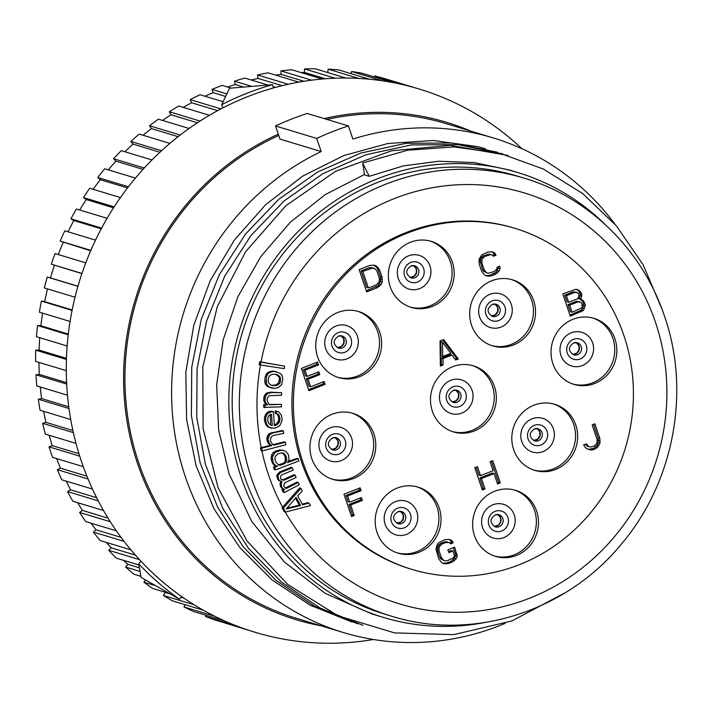 <?xml version="1.0" encoding="UTF-8"?>
<svg xmlns="http://www.w3.org/2000/svg" width="712" height="712" viewBox="0 0 712 712"><rect width="100%" height="100%" fill="white"/><g stroke="black" fill="none" stroke-linecap="round" stroke-linejoin="round"><path stroke-width="1.07" d="M251.265 80.002A280.234 266.261 -73.2 0 1 258.047 78.409L282.077 85.68M267.614 84.951L244.901 78.08A283.759 269.608 106.8 0 0 234.479 81.15L235.307 84.523L242.943 86.837M227.689 87.069A280.234 266.261 -73.2 0 1 235.307 84.523M230.973 88.066L222.144 85.387A283.759 269.608 106.8 0 0 211.998 89.392L213.102 92.667L225.393 96.387M204.976 96.227A280.234 266.261 -73.2 0 1 213.102 92.667M222.99 101.674L200.036 94.732A283.759 269.608 106.8 0 0 190.229 99.627L191.617 102.786L217.641 110.663M183.224 107.379A280.234 266.261 -73.2 0 1 191.617 102.786M190.229 99.627L220.916 108.909A283.759 269.608 106.8 0 0 209.417 115.3L178.73 106.017A283.759 269.608 106.8 0 0 169.349 111.775L170.996 114.783L197.393 122.775M162.55 120.435A280.234 266.261 -73.2 0 1 170.996 114.783M209.417 115.3A283.759 269.608 106.8 0 0 200.036 121.067A283.759 269.608 106.8 0 0 189.089 128.463L158.402 119.171A283.759 269.608 106.8 0 0 149.52 125.757L151.407 128.596L178.098 136.668M143.085 135.271A280.234 266.261 -73.2 0 1 151.407 128.596M189.089 128.463A283.759 269.608 106.8 0 0 180.198 135.04A283.759 269.608 106.8 0 0 169.883 143.388L139.196 134.096A283.759 269.608 106.8 0 0 130.875 141.448L133.002 144.091L159.924 152.243M124.947 151.79A280.234 266.261 -73.2 0 1 133.002 144.091M169.883 143.388A283.759 269.608 106.8 0 0 161.562 150.73A283.759 269.608 106.8 0 0 151.95 159.96L121.271 150.677A283.759 269.608 106.8 0 0 113.564 158.732L115.914 161.17L143.014 169.376M108.26 169.848A280.234 266.261 -73.2 0 1 115.914 161.17M151.95 159.96A283.759 269.608 106.8 0 0 144.251 168.014A283.759 269.608 106.8 0 0 135.431 178.071L104.744 168.78A283.759 269.608 106.8 0 0 97.731 177.493L100.276 179.7L127.51 187.941M93.156 189.303A280.234 266.261 -73.2 0 1 100.276 179.7M135.431 178.071A283.759 269.608 106.8 0 0 128.409 186.775A283.759 269.608 106.8 0 0 120.444 197.562L89.757 188.28A283.759 269.608 106.8 0 0 83.482 197.571L86.205 199.529L113.546 207.806M79.726 210.013A280.234 266.261 -73.2 0 1 86.205 199.529M120.444 197.562A283.759 269.608 106.8 0 0 114.16 206.854A283.759 269.608 106.8 0 0 107.103 218.299L76.424 209.017A283.759 269.608 106.8 0 0 70.924 218.815L73.817 220.524L101.229 228.819M68.076 231.809A280.234 266.261 -73.2 0 1 73.817 220.524M107.103 218.299A283.759 269.608 106.8 0 0 101.611 228.098A283.759 269.608 106.8 0 0 95.515 240.113L64.837 230.83A283.759 269.608 106.8 0 0 60.164 241.074L90.655 250.811M58.295 254.54A280.234 266.261 -73.2 0 1 63.19 242.507M95.515 240.113A283.759 269.608 106.8 0 0 90.851 250.357A283.759 269.608 106.8 0 0 85.769 262.853L55.082 253.57A283.759 269.608 106.8 0 0 51.282 264.17L81.898 273.63M85.769 262.853A283.759 269.608 106.8 0 0 81.96 273.452A283.759 269.608 106.8 0 0 77.928 286.331A283.759 269.608 106.8 0 0 75.018 297.216L44.331 287.933A283.759 269.608 106.8 0 1 47.25 277.048L50.481 277.903A280.234 266.261 -73.2 0 1 54.423 265.318M75.018 297.216A283.759 269.608 106.8 0 0 72.072 310.379A283.759 269.608 106.8 0 0 70.07 321.459L39.383 312.176A283.759 269.608 106.8 0 1 41.385 301.096L44.687 301.648A280.234 266.261 -73.2 0 1 47.535 288.903M70.07 321.459A283.759 269.608 106.8 0 0 68.219 334.809A283.759 269.608 106.8 0 0 67.151 345.996L36.463 336.714A283.759 269.608 106.8 0 1 37.54 325.526L40.878 325.776A280.234 266.261 -73.2 0 1 42.613 313.155M67.151 345.996A283.759 269.608 106.8 0 0 66.421 359.435A283.759 269.608 106.8 0 0 66.287 370.649L35.6 361.367A283.759 269.608 106.8 0 1 35.733 350.153L39.098 350.09A280.234 266.261 -73.2 0 1 39.747 337.71M66.287 370.649A283.759 269.608 106.8 0 0 66.679 384.071A283.759 269.608 106.8 0 0 67.48 395.231L36.802 385.948A283.759 269.608 106.8 0 1 36.001 374.788L39.347 374.423A280.234 266.261 -73.2 0 1 38.973 362.39M67.48 395.231A283.759 269.608 106.8 0 0 69.002 408.528A283.759 269.608 106.8 0 0 70.728 419.546L40.05 410.254A283.759 269.608 106.8 0 1 38.314 399.236L41.634 398.578A280.234 266.261 -73.2 0 1 40.281 386.999M70.728 419.546A283.759 269.608 106.8 0 0 73.354 432.62A283.759 269.608 106.8 0 0 76.006 443.407L45.319 434.124A283.759 269.608 106.8 0 1 42.676 423.328L45.933 422.367A280.234 266.261 -73.2 0 1 43.681 411.358M56.666 458.59A280.234 266.261 -73.2 0 0 60.431 468.158L57.361 469.689L88.048 478.98A283.759 269.608 -73.2 0 1 83.268 466.645L52.59 457.362A283.759 269.608 106.8 0 1 49.039 446.878L52.207 445.623A280.234 266.261 -73.2 0 1 49.155 435.281M57.361 469.689A283.759 269.608 106.8 0 0 61.784 479.79L92.462 489.073A283.759 269.608 -73.2 0 0 98.265 500.892A283.759 269.608 106.8 0 0 103.525 510.522A283.759 269.608 -73.2 0 0 110.307 521.745A283.759 269.608 106.8 0 0 116.359 530.832A283.759 269.608 -73.2 0 0 124.066 541.369A283.759 269.608 106.8 0 0 130.875 549.851A283.759 269.608 -73.2 0 0 139.454 559.614A283.759 269.608 106.8 0 0 140.887 561.154L138.715 563.842A287.221 272.901 106.8 0 0 179.451 599.228L141.118 577.432L138.715 563.842M103.525 510.522L72.838 501.239A283.759 269.608 106.8 0 1 67.587 491.609L70.515 489.812A280.234 266.261 -73.2 0 1 66.189 481.116M116.359 530.832L85.671 521.549A283.759 269.608 106.8 0 1 79.619 512.462L82.396 510.406A280.234 266.261 -73.2 0 1 77.67 502.699M130.875 549.851L100.187 540.559A283.759 269.608 106.8 0 1 93.388 532.078L95.986 529.781A280.234 266.261 -73.2 0 1 91.065 523.178M138.84 564.963L116.27 558.137A283.759 269.608 106.8 0 1 108.767 550.332L111.179 547.813A280.234 266.261 -73.2 0 1 106.346 542.428M140.816 576.266L133.803 574.139A283.759 269.608 106.8 0 1 125.659 567.063L127.849 564.34A280.234 266.261 -73.2 0 1 123.523 560.335M145.373 580.004L143.922 582.158A283.759 269.608 106.8 0 0 152.653 588.441L168.192 593.149M185.049 604.693L184.016 606.962L214.695 616.254A283.759 269.608 -73.2 0 1 203.347 610.228L172.669 600.946A283.759 269.608 106.8 0 1 163.422 595.49L165.14 592.428A280.234 266.261 -73.2 0 1 164.517 592.037M184.016 606.962A283.759 269.608 106.8 0 0 193.7 611.546L224.378 620.837A283.759 269.608 -73.2 0 0 236.215 625.786A283.759 269.608 106.8 0 0 246.272 629.452A283.759 269.608 -73.2 0 0 258.509 633.297A283.759 269.608 106.8 0 0 268.86 636.03A283.759 269.608 -73.2 0 0 281.391 638.735A283.759 269.608 106.8 0 0 291.956 640.515A283.759 269.608 -73.2 0 0 304.709 642.055A283.759 269.608 106.8 0 0 315.407 642.865A283.759 269.608 -73.2 0 0 328.259 643.239A283.759 269.608 106.8 0 0 339.01 643.061A283.759 269.608 -73.2 0 0 351.888 642.269A283.759 269.608 106.8 0 0 362.613 641.12A283.759 269.608 -73.2 0 0 373.462 639.492M205.982 615.266L205.537 616.494A283.759 269.608 106.8 0 0 215.594 620.17L246.272 629.452M227.858 623.881L258.509 633.297M521.967 148.737A283.759 269.608 106.8 0 0 517.864 144.936A283.759 269.608 106.8 0 0 509.712 137.861A283.759 269.608 106.8 0 0 499.602 129.842A283.759 269.608 106.8 0 0 490.871 123.559A283.759 269.608 106.8 0 0 480.093 116.51A283.759 269.608 106.8 0 0 470.854 111.054A283.759 269.608 106.8 0 0 459.507 105.038A283.759 269.608 106.8 0 0 449.824 100.454A283.759 269.608 106.8 0 0 437.987 95.506A283.759 269.608 106.8 0 0 427.93 91.83A283.759 269.608 106.8 0 0 415.692 87.985L385.014 78.703A283.759 269.608 106.8 0 0 374.663 75.97L374.396 76.976M415.692 87.985A283.759 269.608 106.8 0 0 405.351 85.253A283.759 269.608 106.8 0 0 392.81 82.547L362.123 73.265A283.759 269.608 106.8 0 0 351.559 71.485L351.167 73.683M392.81 82.547A283.759 269.608 106.8 0 0 382.246 80.776A283.759 269.608 106.8 0 0 369.501 79.228L338.814 69.945A283.759 269.608 106.8 0 0 328.116 69.135L327.787 72.553M369.501 79.228A283.759 269.608 106.8 0 0 358.795 78.427A283.759 269.608 106.8 0 0 345.943 78.044L315.256 68.761A283.759 269.608 106.8 0 0 304.505 68.939L304.46 72.446L325.375 78.774M301.078 72.588A280.234 266.261 -73.2 0 1 304.46 72.446M345.943 78.044A283.759 269.608 106.8 0 0 335.192 78.222A283.759 269.608 106.8 0 0 322.313 79.014L291.635 69.731A283.759 269.608 106.8 0 0 280.911 70.88L281.16 74.368L303.935 81.266M275.686 75.134A280.234 266.261 -73.2 0 1 281.16 74.368M322.313 79.014A283.759 269.608 106.8 0 0 311.589 80.171A283.759 269.608 106.8 0 0 298.8 82.129L268.121 72.846A283.759 269.608 106.8 0 0 257.504 74.965L258.047 78.409M50.481 277.903L77.964 286.224M44.687 301.648L72.152 309.96M40.878 325.776L68.308 334.07M39.098 350.09L66.456 358.376M39.347 374.423L66.608 382.673M41.634 398.578L68.761 406.792M45.933 422.367L72.891 430.529M52.207 445.623L78.961 453.722M60.431 468.158L86.9 476.177M70.515 489.812L96.636 497.715M82.396 510.406L108.064 518.167M95.986 529.781L121.049 537.373M111.179 547.813L135.422 555.146M165.14 592.428L169.002 593.594M181.053 597.243L183.856 598.089M127.849 564.34L139.196 567.776M76.006 443.407A283.759 269.608 106.8 0 0 79.726 456.161A283.759 269.608 106.8 0 0 81.444 461.421A283.759 269.608 106.8 0 0 83.268 466.645M163.422 595.49L194.109 604.773A283.759 269.608 -73.2 0 1 183.331 597.733A283.759 269.608 106.8 0 1 181.622 596.54A283.759 269.608 -73.2 0 1 140.887 561.154M298.8 82.129A283.759 269.608 106.8 0 0 288.191 84.247A283.759 269.608 106.8 0 0 275.58 87.362A283.759 269.608 106.8 0 0 273.55 87.923L272.456 84.684A287.221 272.901 106.8 0 0 221.708 104.691L229.54 88.226L272.456 84.684M221.708 104.691L222.803 107.93A283.759 269.608 106.8 0 0 220.916 108.909M194.109 604.773A283.759 269.608 106.8 0 0 203.347 610.228M214.695 616.254A283.759 269.608 106.8 0 0 224.378 620.837M321.29 625.839A259.818 246.859 -73.2 0 1 137.478 463.352A259.818 246.859 106.8 0 1 278.312 134.167M88.048 478.98A283.759 269.608 106.8 0 0 92.462 489.073M181.622 596.54L179.451 599.228M181.186 597.083L183.331 597.733M143.922 582.158L154.344 585.308M125.659 567.063L139.775 571.336M108.767 550.332L139.454 559.614M93.388 532.078L124.066 541.369M79.619 512.462L110.307 521.745M67.587 491.609L98.265 500.892M49.039 446.878L79.726 456.161M470.979 131.177A259.818 246.859 106.8 0 0 324.183 118.593M222.803 107.93A283.759 269.608 -73.2 0 1 273.55 87.923M211.998 89.392L226.63 93.824M234.479 81.15L250.927 86.125M273.105 86.615L275.58 87.362M257.504 74.965L288.191 84.247M280.911 70.88L311.589 80.171M304.505 68.939L335.192 78.222M328.116 69.135L358.795 78.427M351.559 71.485L382.246 80.776M374.663 75.97L405.351 85.253M321.174 151.567L316.724 138.44L275.535 125.971L279.976 139.107L321.174 151.567A258.412 245.524 106.8 0 0 171.877 404.843A258.412 245.524 106.8 0 0 343.38 632.523L296.717 618.408A258.412 245.524 -73.2 0 1 125.116 388.334A258.412 245.524 -73.2 0 1 278.757 135.476M326.87 119.402A258.412 245.524 -73.2 0 1 446.415 123.737L493.069 137.861A258.412 245.524 106.8 0 0 352.885 139.062L348.444 125.935L307.255 113.466A272.491 258.901 -73.2 0 0 275.535 125.971M343.38 632.523A258.412 245.524 106.8 0 0 505.164 623.356M614.812 224.031A258.412 245.524 106.8 0 0 493.069 137.861M316.724 138.44A272.491 258.901 -73.2 0 1 348.444 125.935M485.637 148.879L477.974 146.681L433.279 140.487L388.031 143.468L343.923 155.51L302.627 176.167L265.683 204.664L234.479 239.944L210.209 280.67L193.78 325.339L185.814 372.26L186.606 419.68L196.147 465.826L214.081 508.973L239.739 547.501L272.171 579.977L310.156 605.173L352.289 622.146M357.638 623.765L314.686 606.357L276.078 580.413L243.317 546.941L217.667 507.247L200.134 462.88L191.377 415.568L191.75 367.152L201.22 319.51L219.412 274.52L245.622 233.919L278.801 199.298L317.668 172.001L360.681 153.089L406.169 143.299L452.351 143.014L497.412 152.243M604.924 224.307A232.361 220.773 -73.2 0 0 517.891 172.589A232.361 220.773 -73.2 0 0 291.6 238.422A232.361 220.773 -73.2 0 0 241.243 477.512A232.361 220.773 106.8 0 0 383.287 617.384L371.895 613.94L325.09 593.318L284.471 562.097L251.728 521.433L229.068 473.827L218.646 430.021L216.662 384.765L223.15 339.847L237.924 296.69L260.743 256.685L290.327 222.224L325.233 194.625L364.491 174.467M369.234 176.318L364.562 174.903L362.63 163.004L369.234 176.318L403.482 165.869L438.752 161.241L474.219 162.576L509.169 169.945L517.891 172.589M362.63 163.004L407.753 150.205L454.131 146.93L499.949 153.294L543.389 169.055L582.727 193.584L616.423 225.909L643.123 264.757L661.777 308.599M565.328 592.669L511.91 620.935L453.775 634.632L394.582 632.906L338.075 615.836L287.817 584.525L246.984 540.933L218.139 487.827L203.098 428.562L202.804 366.894L217.258 306.712L245.533 251.834L285.823 205.732L335.566 171.316L391.6 150.766L450.349 145.373L508.092 155.483M362.978 625.376L320.026 607.968L281.418 582.024L248.657 548.56L223.007 508.866L205.465 464.5L196.717 417.188L197.09 368.763L206.56 321.13L224.752 276.14L250.953 235.538L284.141 200.917L322.999 173.621L366.012 154.709L411.5 144.919L457.683 144.634L502.734 153.863M383.287 617.384A232.361 220.773 106.8 0 0 484.391 622.599M244.412 476.257A228.837 217.427 -73.2 0 1 294.012 240.798A228.837 217.427 -73.2 0 1 516.868 175.953L524.014 178.116A228.837 217.427 106.8 0 0 301.149 242.961A228.837 217.427 106.8 0 0 251.558 478.419A228.837 217.427 106.8 0 0 391.449 616.174L384.302 614.011A228.837 217.427 -73.2 0 1 244.412 476.257M300.945 488.307L299.681 487.925L282.094 507.781L284.239 511.688L285.503 512.07L310.45 505.573L308.919 503.055L302.618 504.835L297.696 495.908L302.253 490.969L300.945 488.307L283.349 508.163L285.503 512.07M284.649 366.146L259.622 361.776L259.132 364.589L260.387 364.971L284.222 368.638L284.649 366.146L260.886 362.15L260.387 364.971M283.438 430.893L282.175 430.511L269.528 433.403L267.73 435.388L266.724 438.921L268.006 443.095L270.542 445.258L260.467 447.777L261.055 450.536L262.31 450.918L285.913 444.697L285.405 442.25L273.817 445.133L272.598 444.341L270.391 440.995L270.524 438.761L271.699 436.331L273.648 435.397L283.803 433.377L283.438 430.893L273.257 432.78L269.848 434.507L267.988 439.304L269.261 443.478L271.806 445.641L261.731 448.151L262.31 450.918M282.094 507.781L283.349 508.163M282.406 452.823L284.809 455.787L285.432 459.845L284.889 461.652L283.714 463.165L278.223 464.803M308.919 503.055L307.655 502.672L302.253 504.203M285.405 442.25L284.141 441.867L273.043 444.635M285.361 487.978L296.975 482.095L298.23 482.478L286.527 488.405L285.165 487.907L283.643 485.691L284.72 482.825L296.094 477.467L295.168 475.162L293.905 474.788L282.468 479.986L281.32 479.924M282.468 479.986L281.044 479.247L280.475 477.743L280.884 475.83L281.658 474.922L293.228 470.062L292.401 467.722L291.137 467.339L279.513 472.047L276.843 475.456L277.68 479.203L278.739 480.502L280.759 481.357L280.074 485.228L280.92 487.213L283.394 488.975L281.997 489.687L283.1 492.134L284.364 492.517L299.254 484.73L298.23 482.478M282.922 450.233L279.54 449.931L275.544 451.079L272.794 452.974L271.69 454.986L271.156 459.115L272.029 462.257L273.933 465.025L277.627 466.235L274.69 467.312L275.517 469.893L298.933 460.976L298.203 458.706L287.425 462.649L289.152 459.365L288.28 454.398L285.904 451.47L282.922 450.233L280.804 450.313L274.93 452.547L272.358 457.246L273.292 462.64L274.396 464.544L276.487 466.084M276.087 465.959L273.426 466.93L274.253 469.511L275.517 469.893M298.203 458.706L296.948 458.323L288.458 461.429M278.517 411.634L275.179 410.895L275.304 413.476L278.134 414.233L279.255 415.666L280.03 419.163L279.282 422.341L276.932 424.752L274.432 425.642L273.355 411.509L269.261 412.355L267.285 414.144L265.905 417.001L265.629 420.329L267.098 425.091L269.439 427.476L274.734 428.25L279.656 425.892L281.792 421.495L282.041 418.425L281.276 414.963L278.517 411.634L276.443 411.278L276.567 413.859M276.87 413.85L277.992 415.283L278.775 418.781L278.437 420.872L276.639 423.702L274.191 425.108M273.355 411.509L270.035 411.287L268.006 411.981L266.021 413.761L264.642 416.627L264.366 419.947L265.834 424.708L268.175 427.093L271.61 428.224M281.632 392.748L270.596 392.152L266.439 393.14L264.286 395.845L263.689 399.69L264.188 401.871L266.252 404.523L263.68 404.63L263.725 407.371L281.454 406.863L281.409 404.345L269.572 404.817L268.54 403.784L267.009 400.037L267.561 397.857L269.163 395.703L281.525 395.267L281.632 392.748L271.859 392.535L267.694 393.522L265.54 396.228L264.944 400.073L265.442 402.253L267.516 404.906L264.944 405.003L264.989 407.753M281.409 404.345L269.154 404.407M276.461 371.7L273.168 371.05L269.456 371.655L266.608 373.497L265.184 376.657L264.713 381.036L265.442 384.382L267.837 386.696L274.672 388.396L278.339 387.533L281.658 384.649L282.789 378.651L282.148 375.527L279.878 373.186L274.432 371.433L270.711 372.029L267.872 373.88L266.439 377.04L266.279 383.643L269.1 387.079L272.616 388.307M515.007 228.356L513.53 227.911A178.142 169.26 106.8 0 0 340.042 278.392A178.142 169.26 106.8 0 0 301.434 461.688A178.142 169.26 106.8 0 0 410.334 568.924L411.812 569.369A178.142 169.26 -73.2 0 1 302.912 462.132A178.142 169.26 106.8 0 1 341.52 278.837A178.142 169.26 106.8 0 1 515.007 228.356A178.142 169.26 106.8 0 1 623.908 335.592A178.142 169.26 -73.2 0 1 585.3 518.897A178.142 169.26 -73.2 0 1 411.812 569.369M270.168 413.939L270.711 425.091M275.713 374.254L279.095 377.004L279.371 379.087L278.437 383.118L275.695 385.005L271.655 385.29M295.453 498.178L299.334 505.164L286.874 508.208M281.997 489.687L283.251 490.07L284.364 492.517M283.394 488.975L284.658 489.358L283.251 490.07M282.032 488.459L284.658 489.358M280.92 487.213L283.287 488.841M280.074 485.228L281.338 485.611L282.175 487.595M279.932 483.51L281.195 483.884L281.338 485.611M280.759 481.357L282.014 481.739L281.195 483.884M278.739 480.502L282.014 481.739M277.68 479.203L279.994 480.885M276.915 477.182L278.178 477.565L278.935 479.585M276.843 475.456L278.107 475.839L278.178 477.565M277.449 474.041L278.712 474.423L278.107 475.839M279.513 472.047L280.777 472.43L278.712 474.423M292.401 467.722L280.777 472.43M295.168 475.162L283.723 480.369M296.121 497.43L300.589 505.547L286.215 509.009L296.121 497.43M284.978 463.548L280.083 465.337L278.294 464.865L275.758 461.803L274.894 458.697L275.339 456.321L277.929 453.864L280.92 452.966L283.661 453.206L286.064 456.169L286.687 460.228L284.978 463.548L283.714 463.165M270.738 425.117L269.038 423.729L267.721 420.632L267.997 417.339L268.922 415.621L271.423 414.322L272.331 425.42L270.738 425.117M279.7 383.501L276.959 385.388L272.812 385.664L270.8 385.014L268.424 382.691L268.121 380.493L269.127 376.212L271.948 374.352L276.096 374.298L278.063 375.055L280.359 377.387L280.412 381.498L279.7 383.501L278.437 383.118M299.334 505.164L300.589 505.547M273.426 466.93L274.69 467.312M273.933 465.025L275.197 465.408M273.132 464.162L274.396 464.544M272.029 462.257L273.292 462.64M271.156 459.115L272.42 459.498M271.094 456.864L272.358 457.246M271.69 454.986L272.954 455.368M272.794 452.974L274.058 453.357M273.675 452.165L274.93 452.547M275.544 451.079L276.808 451.461M279.54 449.931L280.804 450.313M284.889 461.652L286.144 462.035M285.432 459.845L286.687 460.228M285.352 457.736L286.616 458.119M284.809 455.787L286.064 456.169M283.776 453.989L285.04 454.372M278.819 464.963L280.083 465.337M260.467 447.777L261.731 448.151M270.542 445.258L271.806 445.641M269.323 444.448L270.587 444.831M268.006 443.095L269.261 443.478M267.098 441.066L268.362 441.449M266.724 438.921L267.988 439.304M266.964 437.204L268.228 437.586M267.73 435.388L268.994 435.771M268.584 434.124L269.848 434.507M269.528 433.403L270.783 433.786M271.993 432.398L273.257 432.78M268.175 427.093L269.439 427.476M267.036 426.177L268.299 426.559M265.834 424.708L267.098 425.091M265.167 423.151L266.43 423.533M264.366 419.947L265.629 420.329M264.642 416.627L265.905 417.001M266.021 413.761L267.285 414.144M268.006 411.981L269.261 412.355M270.035 411.287L271.299 411.67M274.378 425.171L275.455 425.491M275.669 424.37L276.932 424.752M276.639 423.702L277.903 424.085M278.018 421.958L279.282 422.341M278.437 420.872L279.7 421.255M278.775 418.781L280.03 419.163M277.992 415.283L279.255 415.666M275.179 410.895L276.443 411.278M271.067 425.046L272.331 425.42M263.68 404.63L264.944 405.003M266.252 404.523L267.516 404.906M265.211 403.473L266.475 403.855M264.188 401.871L265.442 402.253M263.689 399.69L264.944 400.073M263.725 397.492L264.989 397.875M264.286 395.845L265.54 396.228M265.362 394.217L266.626 394.599M266.439 393.14L267.694 393.522M268.006 392.632L269.261 393.015M270.596 392.152L271.859 392.535M269.341 387.301L270.596 387.684M267.837 386.696L269.1 387.079M266.377 385.53L267.641 385.913M265.442 384.382L266.697 384.765M265.024 383.261L266.279 383.643M264.713 381.036L265.968 381.418M265.184 376.657L266.439 377.04M265.959 374.53L267.214 374.913M266.608 373.497L267.872 373.88M267.774 372.536L269.038 372.919M269.456 371.655L270.711 372.029M271.058 371.317L272.313 371.691M273.168 371.05L274.432 371.433M279.148 381.116L280.412 381.498M279.371 379.087L280.626 379.469M279.095 377.004L280.359 377.387M278.205 375.874L279.46 376.256M276.808 374.672L278.063 375.055M273.604 385.406L274.859 385.779M275.695 385.005L276.959 385.388M277.324 384.071L278.579 384.453M259.622 361.776L260.886 362.15M452.538 366.76A34.505 32.779 106.8 0 0 430.484 400.322A34.505 32.779 106.8 0 0 453.411 431.89A34.505 32.779 106.8 0 0 474.272 430.965A34.505 32.779 106.8 0 0 496.335 397.412A34.505 32.779 106.8 0 0 473.4 365.843A34.505 32.779 106.8 0 0 452.538 366.76M443.612 339.544L440.016 340.959L440.372 366.066L443.069 365.007L442.935 358.608L451.924 355.065L455.644 360.041L458.341 358.982L443.612 339.544M580.387 299.316L581.837 296.058L581.161 292.561L578.242 289.953L575.963 289.241L562.774 293.905L570.312 316.181L583.181 310.565L585.202 306.009L585.175 304.416L583.439 300.802L581.446 299.432L578.705 298.809L580.155 295.551L580.12 293.949L578.544 290.808L575.928 289.25M490.755 254.62L492.428 255.038L493.354 256.284L496.05 255.216L494.804 253.027L492.366 251.843L487.836 252.012L481.704 254.967L479.078 259.221L479.167 264.018L481.579 271.13L484.365 274.868L486.803 276.051L491.333 275.882L495.374 274.289L498.943 271.272L500.1 268.664L499.744 266.119L497.047 267.178L497.083 268.78L494.413 271.441L488.414 273.274L486.741 272.856L484.276 270.07L481.864 262.959L482.095 259.115L484.756 256.453L490.755 254.62L489.073 254.113L492.428 255.038M366.662 291.911L377.449 287.657L381.009 284.64L382.166 282.032L382.068 277.235L379.665 270.133L376.87 266.395L374.432 265.211L369.911 265.38L359.124 269.634L366.662 291.911M324.147 381.481L310.663 386.794L308.1 379.211L319.777 374.61L318.816 371.762L307.13 376.372L305.048 370.204L318.531 364.891L317.57 362.052L301.39 368.424L308.928 390.701L325.108 384.329L324.147 381.481M354.202 515.426L350.669 504.995L362.355 500.394L361.393 497.546L349.708 502.156L347.625 495.997L361.109 490.684L360.147 487.836L343.967 494.217L351.505 516.485L354.202 515.426L352.52 514.918L348.996 504.488L360.673 499.886L360.058 498.071M435.967 549.103L438.726 558.76L441.511 562.489L443.95 563.682L448.48 563.504L452.52 561.91L456.089 558.893L457.238 556.294L454.639 547.11L447.901 549.771L448.863 552.61L452.912 551.017L454.194 554.808L454.22 556.41L453.197 557.888L447.519 560.664L445.561 560.896L443.887 560.477L441.422 557.692L439.01 550.59L439.242 546.736L441.903 544.075L445.943 542.482L449.575 542.66L450.5 543.906L453.197 542.847L451.951 540.648L449.512 539.465L444.982 539.634L438.85 542.588L437.373 544.244L435.967 549.103M485.023 488.957L481.49 478.526L494.075 473.569L497.599 483.991L500.296 482.932L492.757 460.655L490.061 461.723L493.113 470.721L480.529 475.687L477.485 466.68L474.788 467.739L482.327 490.016L485.023 488.957L483.341 488.45L479.808 478.019L492.392 473.062L494.075 473.569M586.368 443.825L583.671 444.884L584.926 447.083L586.466 448.622L591.022 450.046L593.434 449.637L597.315 447.563L599.949 443.309L599.851 438.512L594.876 423.818L592.179 424.877L597.154 439.571L596.932 443.425L594.262 446.086L590.515 447.029L588.842 446.611L586.368 443.825M573.071 319.252A34.505 32.779 106.8 0 0 551.017 352.805A34.505 32.779 106.8 0 0 573.943 384.373A34.505 32.779 106.8 0 0 594.805 383.457A34.505 32.779 106.8 0 0 616.868 349.895A34.505 32.779 106.8 0 0 593.933 318.326A34.505 32.779 106.8 0 0 573.071 319.252M410.406 242.285A34.505 32.779 106.8 0 0 388.352 275.847A34.505 32.779 106.8 0 0 411.278 307.415A34.505 32.779 106.8 0 0 432.139 306.489A34.505 32.779 106.8 0 0 454.203 272.936A34.505 32.779 106.8 0 0 431.267 241.368A34.505 32.779 106.8 0 0 410.406 242.285M337.817 312.488A34.505 32.779 106.8 0 0 315.763 346.041A34.505 32.779 106.8 0 0 338.69 377.609A34.505 32.779 106.8 0 0 359.551 376.684A34.505 32.779 106.8 0 0 381.614 343.131A34.505 32.779 106.8 0 0 358.679 311.562A34.505 32.779 106.8 0 0 337.817 312.488M491.743 280.768A34.505 32.779 106.8 0 0 469.68 314.321A34.505 32.779 106.8 0 0 492.615 345.89A34.505 32.779 106.8 0 0 513.477 344.973A34.505 32.779 106.8 0 0 535.531 311.42A34.505 32.779 106.8 0 0 512.604 279.843A34.505 32.779 106.8 0 0 491.743 280.768M418.976 552.263A34.505 32.779 -73.2 0 1 398.124 553.188A34.505 32.779 -73.2 0 1 375.188 521.62A34.505 32.779 -73.2 0 1 397.252 488.058A34.505 32.779 -73.2 0 1 418.104 487.142A34.505 32.779 -73.2 0 1 441.04 518.71A34.505 32.779 -73.2 0 1 418.976 552.263M555.609 469.448A34.505 32.779 -73.2 0 1 534.748 470.365A34.505 32.779 -73.2 0 1 511.812 438.797A34.505 32.779 -73.2 0 1 533.875 405.244A34.505 32.779 -73.2 0 1 554.737 404.318A34.505 32.779 -73.2 0 1 577.663 435.895A34.505 32.779 -73.2 0 1 555.609 469.448M516.405 555.44A34.505 32.779 -73.2 0 1 495.543 556.366A34.505 32.779 -73.2 0 1 472.617 524.797A34.505 32.779 -73.2 0 1 494.671 491.236A34.505 32.779 -73.2 0 1 515.533 490.319A34.505 32.779 -73.2 0 1 538.468 521.887A34.505 32.779 -73.2 0 1 516.405 555.44M332.006 414.277A34.505 32.779 -73.2 0 1 352.867 413.352A34.505 32.779 -73.2 0 1 375.803 444.92A34.505 32.779 -73.2 0 1 353.739 478.482A34.505 32.779 -73.2 0 1 332.878 479.399A34.505 32.779 -73.2 0 1 309.951 447.83A34.505 32.779 -73.2 0 1 332.006 414.277M442.455 342.143L450.838 353.348L442.748 356.534L442.455 342.143L440.781 341.635L441.066 356.027L442.748 356.534M566.432 295.685L574.967 292.32L577.69 292.855L578.625 294.101L578.981 296.646L577.209 298.96L568.674 302.324L566.432 295.685L564.75 295.177L573.285 291.813L576.471 292.267M581.837 303.579L582.345 306.605L581.766 307.904L572.039 312.274L569.636 305.163L578.171 301.799L580.903 302.333L581.837 303.579M362.782 271.414L372.83 267.988L375.874 269.474L376.968 271.192L379.371 278.303L379.149 282.148L376.488 284.809L368.398 288.004L362.782 271.414L361.1 270.907L369.19 267.721L371.148 267.481L374.494 268.406M458.341 358.982L456.659 358.474L442.615 339.935M454.968 359.142L456.659 358.474M451.924 355.065L450.242 354.558L441.253 358.1L442.935 358.608M443.069 365.007L441.387 364.491L441.253 358.1M440.354 364.9L441.387 364.491M569.956 315.149L581.499 310.058L582.817 307.931L583.493 303.908L582.692 301.532L580.289 299.289M568.674 302.324L566.992 301.817L564.75 295.177M572.039 312.274L570.365 311.767L567.953 304.656L576.498 301.292L579.684 301.746M485.958 275.633L489.651 275.375L495.783 272.42L498.418 268.157L498.213 266.724M492.677 255.377L494.368 254.709L493.122 252.52L491.538 251.745M486.741 272.856L483.679 271.281L482.594 269.563L479.995 260.378L481.437 257.121L483.074 255.937L489.073 254.113M366.315 290.87L377.85 285.788L380.484 281.525L380.386 276.728L377.983 269.625L376.728 267.427L373.604 265.113M368.398 288.004L366.716 287.497L361.1 270.907M308.581 389.669L323.426 383.812L322.812 382.006M307.13 376.372L305.457 375.865L303.365 369.697L316.849 364.384L316.235 362.577M310.663 386.794L308.981 386.287L306.418 378.704L318.095 374.103L317.49 372.287M351.158 515.452L352.52 514.918M349.708 502.156L348.026 501.649L345.943 495.49L359.427 490.168L358.812 488.361M443.104 563.263L446.798 562.996L450.838 561.403L454.407 558.386L455.564 555.778L455.368 553.713L453.313 547.635M449.824 542.998L451.515 542.339L450.269 540.141L448.685 539.367M443.887 560.477L440.826 558.902L439.74 557.184L437.328 550.073L437.56 546.229L440.221 543.567L444.261 541.974L446.219 541.734L449.575 542.66M448.515 551.577L451.23 550.51L452.912 551.017M481.971 488.984L483.341 488.45M480.529 475.687L478.847 475.18L476.15 467.206M497.252 482.959L498.614 482.424L491.431 461.18M588.842 446.611L587.16 446.104L585.282 444.252M588.05 449.397L593.55 448.418L597.11 445.401L598.267 442.802L598.169 438.005L593.55 424.343M581.126 298.488L579.443 297.981M583.439 300.802L581.757 300.286M584.365 302.039L582.692 301.532M585.175 304.416L583.493 303.908M585.202 306.009L583.52 305.501M584.499 308.438L582.817 307.931M583.181 310.565L581.499 310.058M581.09 311.927L579.417 311.42M578.242 289.953L576.56 289.446M580.227 291.324L578.544 290.808M581.161 292.561L579.479 292.053M581.802 294.457L580.12 293.949M581.837 296.058L580.155 295.551M574.967 292.32L573.285 291.813M578.171 301.799L576.498 301.292M569.636 305.163L567.953 304.656M500.1 268.664L498.418 268.157M498.943 271.272L497.261 270.765M497.466 272.927L495.783 272.42M495.374 274.289L493.692 273.773M491.333 275.882L489.651 275.375M488.922 276.292L487.248 275.784M494.804 253.027L493.122 252.52M496.05 255.216L494.368 254.709M488.797 254.852L487.115 254.344M484.756 256.453L483.074 255.937M483.119 257.628L481.437 257.121M482.095 259.115L480.413 258.598M481.677 260.886L479.995 260.378M481.864 262.959L480.182 262.452M484.276 270.07L482.594 269.563M485.362 271.788L483.679 271.281M376.87 266.395L375.188 265.887M378.41 267.935L376.728 267.427M379.665 270.133L377.983 269.625M382.068 277.235L380.386 276.728M382.424 279.789L380.742 279.273M382.166 282.032L380.484 281.525M381.009 284.64L379.327 284.132M379.532 286.295L377.85 285.788M377.449 287.657L375.767 287.15M370.872 268.228L369.19 267.721M372.83 267.988L371.148 267.481M325.108 384.329L323.426 383.812M318.531 364.891L316.849 364.384M305.048 370.204L303.365 369.697M319.777 374.61L318.095 374.103M308.1 379.211L306.418 378.704M350.669 504.995L348.996 504.488M361.109 490.684L359.427 490.168M347.625 495.997L345.943 495.49M362.355 500.394L360.673 499.886M457.051 554.221L455.368 553.713M457.238 556.294L455.564 555.778M456.089 558.893L454.407 558.386M454.612 560.549L452.93 560.041M452.52 561.91L450.838 561.403M448.48 563.504L446.798 562.996M446.068 563.922L444.386 563.406M451.951 540.648L450.269 540.141M453.197 542.847L451.515 542.339M447.901 542.241L446.219 541.734M445.943 542.482L444.261 541.974M441.903 544.075L440.221 543.567M440.265 545.259L438.583 544.751M439.242 546.736L437.56 546.229M438.823 548.516L437.141 548M439.01 550.59L437.328 550.073M441.422 557.692L439.74 557.184M442.508 559.409L440.826 558.902M481.49 478.526L479.808 478.019M500.296 482.932L498.614 482.424M587.462 445.543L585.78 445.036M599.851 438.512L598.169 438.005M600.207 441.057L598.525 440.55M599.949 443.309L598.267 442.802M598.792 445.908L597.11 445.401M597.315 447.563L595.633 447.056M595.232 448.925L593.55 448.418M593.434 449.637L591.752 449.13M591.022 450.046L589.34 449.539M42.676 423.328L73.354 432.62M38.314 399.236L69.002 408.528M36.001 374.788L66.679 384.071M35.733 350.153L66.421 359.435M37.54 325.526L68.219 334.809M41.385 301.096L72.072 310.379M47.25 277.048L77.928 286.331M51.282 264.17L81.96 273.452M60.164 241.074L90.851 250.357M70.924 218.815L101.611 228.098M83.482 197.571L114.16 206.854M97.731 177.493L128.409 186.775M113.564 158.732L144.251 168.014M130.875 141.448L161.562 150.73M149.52 125.757L180.198 135.04M169.349 111.775L200.036 121.067M205.537 616.494L236.215 625.786M261.865 450.785A214.757 204.05 106.8 0 0 268.451 474.69A214.757 204.05 106.8 0 0 282.575 507.193M285.236 511.981A214.757 204.05 106.8 0 0 548.098 589.856A214.757 204.05 106.8 0 0 655.423 322.144A214.757 204.05 106.8 0 0 447.919 185.538A214.757 204.05 106.8 0 0 261.028 362.007M260.476 364.98A214.757 204.05 106.8 0 0 261.206 447.59M452.369 431.552A34.505 32.779 106.8 0 0 472.172 430.333A34.505 32.779 -73.2 0 0 494.235 397.349A34.505 32.779 -73.2 0 0 472.341 365.541M450.714 380.324A17.604 16.723 -73.2 0 1 472.118 390.452A17.604 16.723 -73.2 0 1 461.803 413.085A17.604 16.723 106.8 0 1 440.399 402.956A17.604 16.723 106.8 0 1 450.714 380.324M459.587 406.525A10.564 10.039 -73.2 0 1 446.744 400.455A10.564 10.039 -73.2 0 1 452.939 386.874A10.564 10.039 -73.2 0 1 465.782 392.953A10.564 10.039 -73.2 0 1 459.587 406.525M456.997 402.218A6.337 6.025 -73.2 0 1 453.161 402.387C447.447 398.453 447.474 394.466 453.224 390.425L456.837 390.256A6.337 6.025 -73.2 0 1 456.997 402.218M453.375 390.292A6.337 6.025 -73.2 0 1 456.837 390.256M454.897 401.577A6.337 6.025 106.8 0 0 455.769 390.051L458.448 393.407L458.466 397.358L456.169 400.731L452.147 401.96A6.337 6.025 106.8 0 0 454.897 401.577M572.902 384.035A34.505 32.779 106.8 0 0 592.704 382.816A34.505 32.779 -73.2 0 0 614.768 349.832A34.505 32.779 -73.2 0 0 592.874 318.033M571.247 332.807A17.604 16.723 -73.2 0 1 592.651 342.935A17.604 16.723 -73.2 0 1 582.336 365.567A17.604 16.723 106.8 0 1 560.931 355.439A17.604 16.723 106.8 0 1 571.247 332.807M580.12 359.017A10.564 10.039 -73.2 0 1 567.277 352.938A10.564 10.039 -73.2 0 1 573.471 339.357A10.564 10.039 -73.2 0 1 586.305 345.436A10.564 10.039 -73.2 0 1 580.12 359.017M577.53 354.701A6.337 6.025 -73.2 0 1 573.694 354.87C567.98 350.936 568.007 346.949 573.756 342.908L577.37 342.739A6.337 6.025 -73.2 0 1 577.53 354.701M573.908 342.775A6.337 6.025 -73.2 0 1 577.37 342.739M572.697 354.451A6.337 6.025 106.8 0 0 576.302 342.534M410.237 307.077A34.505 32.779 106.8 0 0 430.039 305.857A34.505 32.779 -73.2 0 0 452.102 272.874A34.505 32.779 -73.2 0 0 430.208 241.065M408.581 255.848A17.604 16.723 -73.2 0 1 429.986 265.977A17.604 16.723 -73.2 0 1 419.671 288.609A17.604 16.723 106.8 0 1 398.266 278.481A17.604 16.723 106.8 0 1 408.581 255.848M417.454 282.05A10.564 10.039 -73.2 0 1 404.612 275.98A10.564 10.039 -73.2 0 1 410.806 262.399A10.564 10.039 -73.2 0 1 423.649 268.477A10.564 10.039 -73.2 0 1 417.454 282.05M414.865 277.742A6.337 6.025 -73.2 0 1 411.029 277.911C405.315 273.978 405.342 269.99 411.091 265.95L414.704 265.781A6.337 6.025 -73.2 0 1 414.865 277.742M411.242 265.816A6.337 6.025 -73.2 0 1 414.704 265.781M412.764 277.102A6.337 6.025 106.8 0 0 413.636 265.576L416.315 268.931L416.333 272.883L414.037 276.256L410.014 277.484A6.337 6.025 106.8 0 0 412.764 277.102M337.648 377.271A34.505 32.779 106.8 0 0 357.451 376.052A34.505 32.779 -73.2 0 0 379.514 343.068A34.505 32.779 -73.2 0 0 357.62 311.26M335.993 326.043A17.604 16.723 -73.2 0 1 357.397 336.171A17.604 16.723 -73.2 0 1 347.082 358.803A17.604 16.723 106.8 0 1 325.678 348.675A17.604 16.723 106.8 0 1 335.993 326.043M344.866 352.253A10.564 10.039 -73.2 0 1 332.023 346.174A10.564 10.039 -73.2 0 1 338.218 332.593A10.564 10.039 -73.2 0 1 351.052 338.672A10.564 10.039 -73.2 0 1 344.866 352.253M342.276 347.937A6.337 6.025 -73.2 0 1 338.44 348.106C332.727 344.172 332.753 340.185 338.503 336.144L342.116 335.975A6.337 6.025 -73.2 0 1 342.276 347.937M338.654 336.011A6.337 6.025 -73.2 0 1 342.116 335.975M340.176 347.305A6.337 6.025 106.8 0 0 341.048 335.77L343.727 339.126L343.745 343.086L341.44 346.45L337.426 347.678A6.337 6.025 106.8 0 0 340.176 347.305M491.565 345.56A34.505 32.779 106.8 0 0 511.367 344.332A34.505 32.779 -73.2 0 0 533.43 311.358A34.505 32.779 -73.2 0 0 511.545 279.549M489.918 294.332A17.604 16.723 -73.2 0 1 511.323 304.46A17.604 16.723 -73.2 0 1 501.008 327.084A17.604 16.723 106.8 0 1 479.603 316.956A17.604 16.723 106.8 0 1 489.918 294.332M498.792 320.534A10.564 10.039 -73.2 0 1 485.949 314.455A10.564 10.039 -73.2 0 1 492.134 300.882A10.564 10.039 -73.2 0 1 504.977 306.961A10.564 10.039 -73.2 0 1 498.792 320.534M496.193 316.226A6.337 6.025 -73.2 0 1 492.366 316.395C486.652 312.452 486.67 308.465 492.428 304.433L496.033 304.264A6.337 6.025 -73.2 0 1 496.193 316.226M492.571 304.3A6.337 6.025 -73.2 0 1 496.033 304.264M491.369 315.977A6.337 6.025 106.8 0 0 494.974 304.051L497.652 307.415L497.661 311.367L495.365 314.74L491.351 315.968M417.054 486.839A34.505 32.779 106.8 0 1 438.939 518.648A34.505 32.779 106.8 0 1 416.876 551.631A34.505 32.779 -73.2 0 1 397.073 552.85M406.516 534.374A17.604 16.723 106.8 0 0 416.832 511.75A17.604 16.723 106.8 0 0 395.427 501.622A17.604 16.723 -73.2 0 0 385.112 524.255A17.604 16.723 -73.2 0 0 406.516 534.374M404.291 527.823A10.564 10.039 -73.2 0 1 391.458 521.754A10.564 10.039 -73.2 0 1 397.643 508.172A10.564 10.039 -73.2 0 1 410.486 514.251A10.564 10.039 -73.2 0 1 404.291 527.823M401.702 523.516A6.337 6.025 -73.2 0 1 397.875 523.685C392.161 519.751 392.178 515.764 397.928 511.723L401.541 511.554A6.337 6.025 -73.2 0 1 401.702 523.516M398.079 511.59A6.337 6.025 -73.2 0 1 401.541 511.554M400.455 511.341L403.161 514.705L403.17 518.656L400.874 522.029L396.851 523.258A6.337 6.025 106.8 0 0 400.482 511.349M553.678 404.024A34.505 32.779 106.8 0 1 575.563 435.833A34.505 32.779 106.8 0 1 553.5 468.808A34.505 32.779 -73.2 0 1 533.697 470.036M543.14 451.559A17.604 16.723 106.8 0 0 553.455 428.927A17.604 16.723 106.8 0 0 532.051 418.807A17.604 16.723 -73.2 0 0 521.736 441.431A17.604 16.723 -73.2 0 0 543.14 451.559M540.924 445.009A10.564 10.039 -73.2 0 1 528.082 438.93A10.564 10.039 -73.2 0 1 534.267 425.358A10.564 10.039 -73.2 0 1 547.11 431.428A10.564 10.039 -73.2 0 1 540.924 445.009M538.325 440.701A6.337 6.025 -73.2 0 1 534.498 440.87C528.785 436.928 528.802 432.94 534.552 428.909L538.165 428.74A6.337 6.025 -73.2 0 1 538.325 440.701M534.703 428.775A6.337 6.025 -73.2 0 1 538.165 428.74M533.502 440.452A6.337 6.025 106.8 0 0 537.106 428.526M514.473 490.016A34.505 32.779 106.8 0 1 536.367 521.825A34.505 32.779 106.8 0 1 514.304 554.808A34.505 32.779 -73.2 0 1 494.502 556.028M503.936 537.56A17.604 16.723 106.8 0 0 514.251 514.927A17.604 16.723 106.8 0 0 492.846 504.799A17.604 16.723 -73.2 0 0 482.531 527.432A17.604 16.723 -73.2 0 0 503.936 537.56M501.72 531.001A10.564 10.039 -73.2 0 1 488.877 524.931A10.564 10.039 -73.2 0 1 495.071 511.349A10.564 10.039 -73.2 0 1 507.914 517.428A10.564 10.039 -73.2 0 1 501.72 531.001M499.13 526.693A6.337 6.025 -73.2 0 1 495.294 526.862C489.58 522.928 489.607 518.941 495.356 514.901L498.97 514.731A6.337 6.025 -73.2 0 1 499.13 526.693M495.507 514.767A6.337 6.025 -73.2 0 1 498.97 514.731M494.297 526.444A6.337 6.025 106.8 0 0 497.902 514.527M351.808 413.058A34.505 32.779 -73.2 0 1 373.702 444.867A34.505 32.779 -73.2 0 1 351.639 477.841A34.505 32.779 106.8 0 1 331.837 479.06M330.181 427.841A17.604 16.723 106.8 0 0 319.866 450.465A17.604 16.723 106.8 0 0 341.27 460.593A17.604 16.723 -73.2 0 0 351.586 437.96A17.604 16.723 -73.2 0 0 330.181 427.841M339.054 454.042A10.564 10.039 -73.2 0 1 326.212 447.964A10.564 10.039 -73.2 0 1 332.406 434.391A10.564 10.039 -73.2 0 1 345.249 440.461A10.564 10.039 -73.2 0 1 339.054 454.042M336.464 449.735A6.337 6.025 -73.2 0 1 332.629 449.904C326.915 445.961 326.942 441.974 332.691 437.933L336.304 437.773A6.337 6.025 -73.2 0 1 336.464 449.735M332.842 437.809A6.337 6.025 -73.2 0 1 336.304 437.773M331.632 449.486A6.337 6.025 106.8 0 0 335.236 437.56L337.915 440.924L337.933 444.875L335.637 448.248L331.614 449.468M391.449 616.174C471.682 641.521 565.551 612.106 620.962 544.6C673.632 483.048 691.014 392.214 664.554 316.359C642.642 250.197 588.957 197.286 524.014 178.116M576.284 342.534L578.981 345.89L578.998 349.85L576.702 353.214L572.679 354.442M537.088 428.526L539.785 431.89L539.794 435.842L537.498 439.215L533.484 440.443M497.884 514.518L500.581 517.882L500.598 521.834L498.302 525.207L494.279 526.435"/></g></svg>
